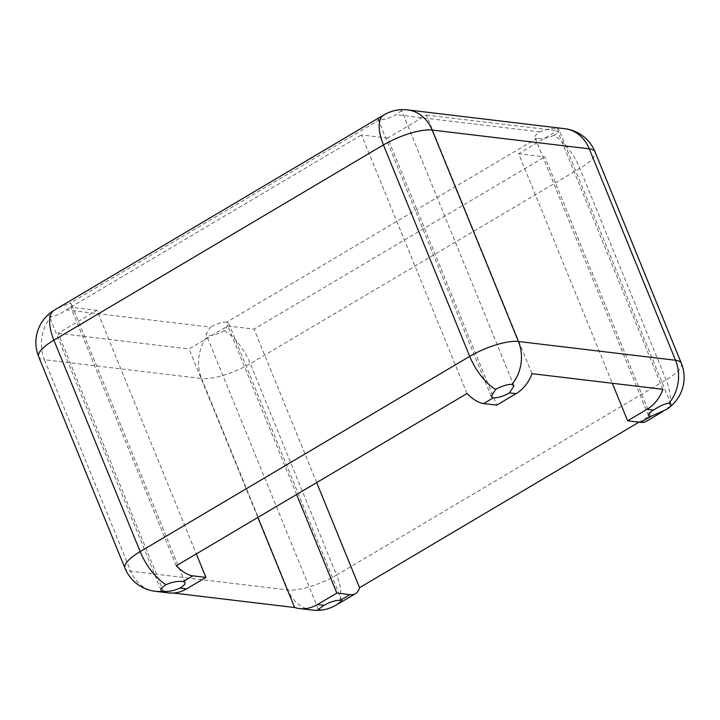 <?xml version="1.0" encoding="UTF-8"?>
<svg xmlns="http://www.w3.org/2000/svg" width="720" height="720" viewBox="0 0 720 720"><rect width="100%" height="100%" fill="white"/><g stroke="black" fill="none" stroke-linecap="round" stroke-linejoin="round"><path stroke-width="0.54" stroke-dasharray="3.6 2.7" d="M665.865 409.743A37.638 16.569 59.4 0 0 666.108 379.827L579.825 168.399A37.638 16.569 59.4 0 0 553.887 135.36A12.546 3.6 157.8 0 0 558.954 129.834A12.546 3.6 157.8 0 0 557.037 128.835C552.231 128.043 546.552 129.06 540.018 131.886A12.546 3.6 157.8 0 0 534.942 137.403A12.546 3.6 157.8 0 0 536.868 138.411L226.71 322.164L228.798 323.559L224.343 330.597A12.546 3.6 157.8 0 1 208.107 335.556L206.01 334.143L210.474 327.123L66.456 309.915C60.417 313.983 55.269 316.269 50.994 316.782A37.638 32.022 -83.2 0 0 44.451 359.739A37.638 10.8 157.8 0 1 38.682 356.742M553.887 135.36C547.335 138.15 541.665 139.167 536.868 138.411M638.973 422.145L650.331 415.413A37.638 16.569 -120.6 0 1 646.272 421.353M173.304 593.037L163.674 591.885A37.638 32.022 -83.2 0 0 168.444 592.893M53.361 310.734A12.546 3.6 157.8 0 0 49.068 315.783A12.546 3.6 157.8 0 0 50.994 316.782M66.456 309.915A12.546 3.6 157.8 0 0 71.523 304.389A12.546 3.6 157.8 0 0 69.597 303.39L57.096 308.502M395.244 110.457A12.546 3.6 157.8 0 1 399.924 110.061L401.679 110.646L395.991 114.669A12.546 3.6 157.8 0 1 379.755 119.637L377.991 119.025L381.132 116.523M226.71 322.164A12.546 3.6 157.8 0 0 210.474 327.123M662.913 389.322L557.397 130.743L518.625 153.711L612.306 383.274M650.331 415.413L544.815 156.843L518.625 153.711M531.99 373.671L426.465 115.101L387.693 138.069L496.692 405.144M467.037 393.516L361.512 134.937L387.693 138.069M257.841 517.446L189.081 348.957L227.853 325.989L254.034 329.112L544.815 156.843M296.613 494.478L227.853 325.989M316.674 482.598L254.034 329.112M163.674 591.885L58.158 333.306L96.921 310.338L196.317 553.896M176.265 565.785L70.74 307.206L96.921 310.338M70.74 307.206L361.512 134.937M58.158 333.306L189.081 348.957M426.465 115.101L557.397 130.743M336.321 604.98A37.638 16.569 59.4 0 0 336.564 575.073A37.638 10.8 -22.2 0 1 287.847 589.95L130.734 571.176L44.451 359.739L201.564 378.513A37.638 32.022 96.8 0 1 208.107 335.556M681.318 363.258A37.638 10.8 157.8 0 1 666.108 379.827L336.564 575.073L250.281 363.636A37.638 16.569 59.4 0 0 224.343 330.597M155.349 591.327A37.638 32.022 96.8 0 1 130.734 571.176A37.638 10.8 157.8 0 1 124.965 568.17M312.462 610.101A37.638 32.022 96.8 0 1 287.847 589.95L201.564 378.513A37.638 10.8 -22.2 0 0 250.281 363.636L579.825 168.399A37.638 10.8 157.8 0 0 595.035 151.83M379.755 119.637L69.597 303.39M564.651 128.673A37.638 32.022 -83.2 0 0 557.037 128.835M399.924 110.061A37.638 32.022 96.8 0 1 407.538 109.899M540.018 131.886L395.991 114.669M670.932 404.217L558.954 129.834M648.477 415.611L534.942 137.403M185.058 582.597L71.523 304.389M161.046 590.166L49.068 315.783M513.99 385.857L401.679 110.646M491.202 396.441L377.991 119.025M342.009 600.975L228.798 323.559M318.321 609.354L206.01 334.143"/><path stroke-width="1.08" d="M650.403 416.61L665.865 409.743A12.546 3.6 -22.2 0 0 666.639 409.266A37.638 37.638 0 0 0 681.318 363.258A37.638 10.8 157.8 0 0 675.549 360.261A37.638 32.022 96.8 0 1 669.006 403.218C664.722 403.731 659.565 406.026 653.544 410.085A12.546 3.6 157.8 0 0 648.477 415.611A12.546 3.6 157.8 0 0 650.403 416.61L640.71 422.352L627.615 420.786L647.001 409.302A37.638 32.022 -83.2 0 0 662.913 389.322L531.99 373.671A37.638 32.022 96.8 0 1 516.069 393.66L496.692 405.144L483.597 403.578A37.638 16.569 59.4 0 1 467.037 393.516L176.265 565.785A37.638 16.569 59.4 0 0 192.825 575.847L205.92 577.413L196.317 553.896M669.006 403.218A12.546 3.6 -22.2 0 1 670.932 404.217A12.546 3.6 -22.2 0 1 666.639 409.266M662.904 411.498L646.272 421.353A37.638 16.569 -120.6 0 1 640.71 422.352M638.973 422.145L359.559 587.691L316.674 482.598M173.304 593.037L294.606 607.527A37.638 32.022 -83.2 0 0 299.367 608.535A37.638 32.022 -83.2 0 0 317.457 604.548L336.843 593.064L349.938 594.621A37.638 16.569 59.4 0 0 355.5 593.622A37.638 16.569 59.4 0 0 359.559 587.691M324.756 609.543A12.546 3.6 -22.2 0 0 336.321 604.98L342.009 600.975L340.245 600.363A12.546 3.6 157.8 0 0 324.009 605.331L318.321 609.354L320.076 609.939A37.638 32.022 96.8 0 1 312.462 610.101A37.638 37.638 0 0 0 324.756 609.543A12.546 3.6 -22.2 0 1 320.076 609.939M186.534 588.897L179.982 588.114C173.466 590.94 167.787 591.957 162.963 591.165A37.638 32.022 96.8 0 1 155.349 591.327L168.444 592.893A37.638 32.022 -83.2 0 0 186.534 588.897L205.92 577.413M162.963 591.165A12.546 3.6 -22.2 0 1 161.046 590.166A12.546 3.6 -22.2 0 1 166.113 584.64C172.647 581.85 178.317 580.833 183.132 581.589A12.546 3.6 157.8 0 1 185.058 582.597A12.546 3.6 157.8 0 1 179.982 588.114M54.135 310.257A12.546 3.6 157.8 0 0 53.361 310.734A37.638 37.638 0 0 0 38.682 356.742A37.638 10.8 157.8 0 1 53.892 340.173A37.638 16.569 59.4 0 1 54.135 310.257L383.679 115.02A37.638 16.569 59.4 0 0 383.436 144.927L53.892 340.173L140.175 551.601A37.638 16.569 59.4 0 0 166.113 584.64M495.657 389.403L491.202 396.441L493.29 397.836A12.546 3.6 157.8 0 0 509.526 392.877L513.99 385.857L511.893 384.444A12.546 3.6 -22.2 0 0 495.657 389.403A37.638 16.569 59.4 0 1 469.719 356.364L383.436 144.927A37.638 10.8 -22.2 0 1 432.153 130.05A37.638 32.022 96.8 0 0 407.538 109.899A37.638 37.638 0 0 0 395.244 110.457A12.546 3.6 157.8 0 0 383.679 115.02M627.615 420.786L612.306 383.274M294.606 607.527L257.841 517.446M336.843 593.064L296.613 494.478M349.938 594.621L340.245 600.363M324.009 605.331L317.457 604.548M155.349 591.327A37.638 37.638 0 0 1 124.965 568.17A37.638 10.8 157.8 0 1 140.175 551.601L469.719 356.364A37.638 10.8 -22.2 0 1 518.436 341.487L675.549 360.261L589.266 148.824A37.638 32.022 -83.2 0 0 564.651 128.673A37.638 37.638 0 0 1 595.035 151.83A37.638 10.8 157.8 0 0 589.266 148.824L432.153 130.05L518.436 341.487A37.638 32.022 96.8 0 1 511.893 384.444M493.29 397.836L483.597 403.578M192.825 575.847L183.132 581.589M653.544 410.085L647.001 409.302M516.069 393.66L509.526 392.877M339.138 603.315L355.5 593.622M299.367 608.535L312.462 610.101M407.538 109.899L564.651 128.673M124.965 568.17L38.682 356.742M681.318 363.258L595.035 151.83"/></g></svg>
